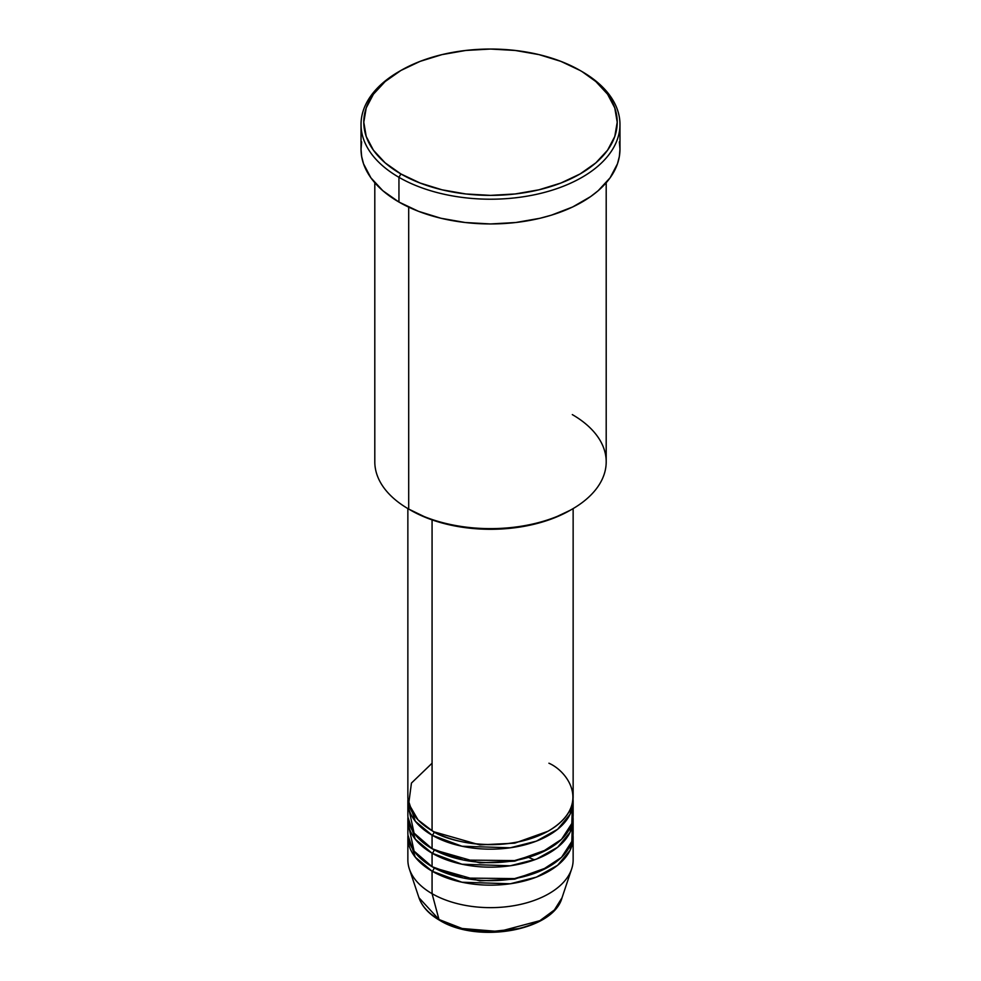 <?xml version="1.0" encoding="UTF-8"?>
<svg xmlns="http://www.w3.org/2000/svg" width="981" height="981" viewBox="0 0 981 981"><rect width="100%" height="100%" fill="white"/><g stroke="black" fill="none" stroke-linecap="round" stroke-linejoin="round"><path stroke-width="1.47" d="M462.725 928.639L488.023 931.925L518.275 928.639M562.039 897.725L554.4 909.963L539.893 920.668L499.059 931.533L462.137 928.504L438.985 919.504A2.759 1.594 120 0 0 439.5 920.215A2.759 1.594 -60 0 1 438.985 919.504A72.852 42.06 0 0 0 511.849 929.976A72.852 42.06 0 0 0 562.039 897.725C553.21 930.981 477.269 943.918 439.488 920.215C428.93 914.096 422.088 906.603 418.961 897.725A72.852 42.06 0 0 0 438.985 919.504L432.069 893.679L438.985 919.504L418.961 897.725L409.359 868.982A82.637 47.713 180 0 0 432.069 893.679A82.637 47.713 0 0 0 522.125 904.016A82.637 47.713 0 0 0 573.137 859.932L573.137 837.443A82.637 47.713 180 0 1 522.125 881.527A82.637 47.713 180 0 1 432.069 871.177L415.282 857.21L407.949 835.199A82.637 47.713 180 0 0 407.863 837.443L407.863 859.932A82.637 47.713 0 0 0 432.069 893.679L432.069 871.177L432.069 893.679A82.637 47.713 180 0 0 514.718 905.549A82.637 47.713 180 0 0 571.641 868.982L562.039 897.725M432.069 763.218L411.444 783.071L408.697 803.709L418.041 819.895L432.069 830.699A82.637 47.713 0 0 0 522.125 841.036A82.637 47.713 0 0 0 573.137 796.964L573.137 508.575M573.137 801.452A82.637 47.713 180 0 0 573.051 799.208L570.071 814.328L557.637 829.276L536.386 841.134L510.255 847.792L461.965 846.235L432.069 835.199A2.759 1.594 120 0 0 434.019 831.827L433.05 831.263L434.019 831.827A2.759 1.594 -60 0 1 432.069 835.199L415.282 821.232L407.949 799.208A82.637 47.713 180 0 0 407.863 801.452L407.863 814.953A82.637 47.713 0 0 0 432.069 848.688A82.637 47.713 0 0 0 522.125 859.037A82.637 47.713 0 0 0 573.137 814.953L573.137 801.452A82.637 47.713 180 0 1 522.125 845.536A82.637 47.713 180 0 1 432.069 835.199L432.069 848.688L432.069 835.199A82.637 47.713 180 0 1 407.863 801.452M408.697 808.209L414.08 833.114L432.069 848.688L463.584 860.067L514.559 860.595L541.205 852.624L561.524 839.344L571.813 823.476L572.303 808.209M573.137 819.454A82.637 47.713 180 0 0 573.051 817.198L570.071 832.329L557.637 847.277L536.386 859.135L510.255 865.782L461.965 864.224L432.069 853.188A2.759 1.594 120 0 0 434.019 849.816L433.05 849.252L434.019 849.816A2.759 1.594 -60 0 1 432.069 853.188L415.282 839.221L407.949 817.198A82.637 47.713 180 0 0 407.863 819.454L407.863 832.943A82.637 47.713 0 0 0 432.069 866.689A82.637 47.713 0 0 0 522.125 877.026A82.637 47.713 0 0 0 573.137 832.943L573.137 819.454A82.637 47.713 180 0 1 522.125 863.525A82.637 47.713 180 0 1 432.069 853.188L432.069 866.689L432.069 853.188A82.637 47.713 180 0 1 407.863 819.454M408.697 826.198L414.08 851.116L432.069 866.689L463.584 878.056L514.559 878.596L541.205 870.625L561.524 857.345L571.813 841.465L572.303 826.198M573.137 837.443A82.637 47.713 180 0 0 573.051 835.199L570.071 850.319L557.637 865.267L536.386 877.124L510.255 883.771L461.965 882.226L432.069 871.177A2.759 1.594 120 0 0 434.019 867.805L433.05 867.241L434.019 867.805A2.759 1.594 -60 0 1 432.069 871.177A82.637 47.713 180 0 1 407.863 837.443M572.303 414.595A115.697 66.794 180 0 1 572.315 509.065A115.697 66.794 180 0 1 408.697 509.065L410.634 510.194A112.938 65.2 0 0 0 570.366 510.194L553.247 518.299L533.725 524.32L512.536 528.036L490.5 529.286L468.464 528.036L447.275 524.32L427.753 518.299L408.697 509.065A115.697 66.794 0 0 0 534.78 523.547A115.697 66.794 0 0 0 606.197 461.83L606.197 182.748M400.898 70.473L398.948 71.601A129.467 74.752 0 0 0 398.948 177.316L400.898 173.944A126.708 73.158 180 0 1 400.898 70.473A126.708 73.158 180 0 1 580.102 70.473L560.899 61.374L538.986 54.617L515.221 50.46L490.5 49.05L465.779 50.46L442.014 54.617L420.101 61.374L400.898 70.473L385.141 81.558L373.43 94.213L366.22 107.935L363.792 122.208L366.22 136.482L373.43 150.203L385.141 162.846L400.898 173.944L420.101 183.03L442.014 189.799L465.779 193.956L490.5 195.366L515.221 193.956L538.986 189.799L560.899 183.03L580.102 173.944L595.859 162.846L607.57 150.203L614.78 136.482L617.208 122.208L614.78 107.935L607.57 94.213L595.859 81.558L582.052 71.601A129.467 74.752 0 0 0 581.071 71.037A129.467 74.752 180 0 1 582.052 71.601L580.102 70.473A126.708 73.158 180 0 1 580.102 173.944A126.708 73.158 180 0 1 400.898 173.944L398.948 177.316A129.467 74.752 0 0 0 582.052 177.316A129.467 74.752 0 0 0 582.052 71.601L582.052 71.601A129.467 74.752 180 0 1 619.967 124.452A129.467 74.752 180 0 1 540.04 193.515A129.467 74.752 180 0 1 398.948 177.316L398.948 202.049A129.467 74.752 0 0 0 540.04 218.26A129.467 74.752 0 0 0 619.967 149.198L619.342 156.519L617.478 163.778L610.108 177.806L598.152 190.731L590.587 196.617L572.634 206.979L551.53 215.121L540.04 218.26L515.761 222.515L490.5 223.95L465.239 222.515L440.96 218.26L418.568 211.344L398.948 202.049L398.948 177.316A129.467 74.752 180 0 1 361.033 124.452A129.467 74.752 180 0 1 399.929 71.037M432.069 519.881L432.069 830.699L432.069 519.881M408.697 207.138L408.697 509.065L408.697 207.138M463.633 928.86L476.803 931.165L490.5 931.95L504.197 931.165L517.367 928.86M361.033 124.452L361.033 149.198A129.467 74.752 0 0 0 398.948 202.049L382.848 190.731L370.892 177.806L363.522 163.778L361.658 156.519L361.033 149.198L361.658 141.877M619.342 141.877L619.967 149.198L619.967 124.452M374.803 182.748L374.803 461.83A115.697 66.794 0 0 0 408.697 509.065A115.697 66.794 180 0 1 408.685 509.065M407.863 508.575L407.863 796.964A82.637 47.713 0 0 0 432.069 830.699C446.809 841.919 504.884 855.211 548.931 830.699C591.384 805.266 568.379 771.74 548.931 763.218M434.019 867.805L479.746 880.901L514.682 879.148L547.95 867.241L514.682 879.148L479.746 880.901L434.019 867.805M434.019 849.816L479.746 862.9L514.682 861.159L547.95 849.252L514.682 861.159L479.746 862.9L434.019 849.816M434.019 831.827L479.746 844.911L514.682 843.17L547.95 831.263L514.682 843.17L479.746 844.911L434.019 831.827M534.486 859.847L528.452 857.333M572.315 509.065L570.366 510.194M582.052 71.601L580.102 70.473"/></g></svg>
